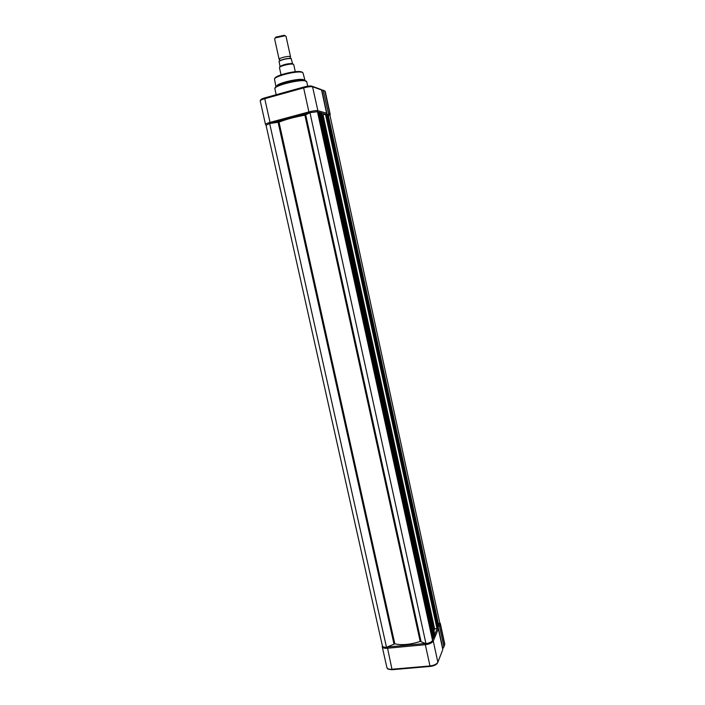 <?xml version="1.0" encoding="UTF-8"?>
<svg xmlns="http://www.w3.org/2000/svg" width="705" height="705" viewBox="0 0 705 705"><rect width="100%" height="100%" fill="white"/><g stroke="black" fill="none" stroke-linecap="round" stroke-linejoin="round"><path stroke-width="1.06" d="M438.757 625.961L439.471 626.225L443.903 646.723L443.366 647.965L442.722 648.151L437.99 626.331M442.802 649.552L438.334 628.939L433.258 641.057L437.867 662.224L442.511 650.31M437.884 627.926L438.334 628.939M425.952 643.63C429.186 643.075 431.389 642.061 432.562 640.589L317.453 111.681L309.962 112.694L425.952 643.63L420.18 641.435C410.548 644.59 402.088 645.392 394.818 643.832L386.49 647.322C384.093 647.366 382.727 646.89 382.392 645.886L266.049 125.261L269.671 123.534L386.49 647.322M309.962 112.694L304.904 115.179C294.373 117.083 285.736 119.409 279.004 122.141L269.671 123.534M433.883 637.426L432.05 638.272M433.901 637.461L319.735 112.306L317.655 112.597M321.357 112.809L320.255 112.862L433.919 635.778L434.818 635.099M326.565 114.245L437.77 628.296L434.236 629.063L434.104 631.68M322.59 114.968L321.674 114.157M326.344 114.157L322.599 114.985M326.574 114.228L437.902 627.996L326.556 114.219M438.818 625.758L328.142 114.677L327.05 114.765L437.902 626.34L438.774 625.696M439.858 623.246L329.931 115.188L439.858 623.246L438.413 623.899M327.146 114.739L321.78 89.976L323.19 90.24L328.521 113.743L330.187 114.342L329.931 115.188L328.301 115.417M275.972 86.874L277.708 84.864C282.388 82.053 297.105 78.819 302.524 79.409L304.842 80.141M320.555 89.288L321.55 89.976L326.574 113.188L326.256 114.148M328.521 113.743L327.922 114.607L438.686 626.128M279.797 59.819L279.145 59.423C278.501 57.951 290.293 55.316 290.539 56.876L290.081 57.581M275.153 38.017L275.867 37.109L284.168 35.285L285.181 35.726M286.045 36.36L284.882 35.788L275.426 37.867L274.615 38.89M293.747 64.693L293.615 64.446C292.452 63.027 279.982 65.768 279.524 67.548L279.515 67.847M293.712 64.569L292.469 63.565C287.904 63.503 283.754 64.446 280 66.393L279.488 67.689M279.039 61.282L279.03 61.15C282.652 59.22 286.697 58.295 291.147 58.392L291.174 58.515C286.75 58.489 282.705 59.405 279.039 61.282L280 66.393M291.174 58.515L292.469 63.565L291.165 58.392C286.715 58.295 282.67 59.211 279.013 61.159M443.903 646.723L444.688 644.714L440.273 624.304L439.471 626.225M387.071 647.058L425.564 643.453M432.403 639.884L433.134 638.157M433.742 636.721L434.148 635.751M434.703 634.447L437.153 628.622M438.66 625.053L439.321 623.484M387.309 647.04L391.971 669.248L429.98 665.961L425.335 644.705L387.292 648.248C384.357 648.45 382.674 647.957 382.242 646.785L386.904 667.644C387.345 668.886 389.037 669.415 391.971 669.248L392.324 669.697L430.156 666.428M444.758 643.982L440.352 623.608L440.273 624.304L439.277 623.59M429.98 665.961C434.086 665.414 436.712 664.163 437.867 662.224L437.488 663.044C436.342 664.797 433.954 665.925 430.306 666.419L429.98 665.961M432.5 640.325L433.258 641.057C432.094 642.925 429.451 644.141 425.335 644.705L425.318 643.48M305.741 114.941L421.017 641.4M279.004 122.141L394.818 643.832M278.114 122.37L393.963 643.947M304.904 115.179L420.18 641.435M318.581 112.351L432.958 638.184M319.488 112.227L433.769 637.813M319.718 112.289L433.901 637.505M320.669 112.747L434.315 635.734M321.119 112.685L434.721 635.549M321.339 112.747L434.844 635.24M323.049 114.924L434.632 628.878M325.454 114.281L436.985 628.649M327.455 114.659L438.29 626.304M328.107 114.659L438.81 625.828M303.079 73.1L302.348 72.439C298.074 70.253 273.329 76.378 274.545 79.304L274.553 79.374M275.1 78.308C274.712 75.585 295.844 70.227 300.982 71.76M274.985 88.275L276.915 86.23C281.974 83.19 297.951 79.674 303.82 80.317L306.358 81.154M307.715 86.23L306.745 81.789L305.944 81.11C301.176 78.801 273.196 85.746 274.88 88.795C274.553 88.24 275.232 87.385 276.915 86.23L277.708 84.864M329.323 115.276L329.896 114.14L324.926 91.192L323.524 90.689M329.253 115.25L328.204 114.959M325.631 114.236L321.436 113.056M320.493 112.791L319.797 112.597M318.757 112.306L317.514 111.954M309.636 112.862L270.323 123.446M321.55 89.976L312.668 86.794C310.923 86.433 307.909 86.794 303.644 87.896L303.617 87.12L264.745 97.924C261.802 98.665 260.295 99.652 260.233 100.894C260.277 100.286 261.784 99.555 264.754 98.691L270.041 122.388L308.896 111.919L303.644 87.896L264.754 98.691L264.877 97.854L303.635 87.076M309.38 112.932L308.896 111.919C313.152 110.844 316.148 110.438 317.876 110.703L312.474 86.389C310.526 85.746 307.574 85.992 303.617 87.12L303.732 87.05C307.31 86.125 309.9 85.799 311.504 86.072M317.47 111.751L317.876 110.703L326.574 113.188M330.187 114.342L325.234 91.439L323.19 90.24M260.233 100.894L265.485 124.424C265.556 123.895 267.072 123.225 270.041 122.388L270.561 123.375M321.357 89.579L311.628 86.089M323.947 90.513L325.234 91.439M392.165 669.706C385.441 669.107 388.376 668.587 386.904 667.644M382.383 645.833L382.242 646.785M440.352 623.608L439.841 622.832M321.374 112.774L434.862 635.17M322.573 114.862L434.306 629.362M275.902 86.68L274.545 79.304C273.54 75.4 297.519 69.742 302.198 72.139L303.071 73.029L304.895 80.167M302.524 79.409L306.745 81.789M276.193 94.743L274.88 88.795M266.093 125.102L265.485 124.424M275.867 37.109L275.426 37.867M284.168 35.285L284.882 35.788M279.145 59.423L274.606 38.837M281.048 74.862L279.488 67.786M295.298 71.725L293.747 64.648M290.557 56.911L286.036 36.325"/></g></svg>
